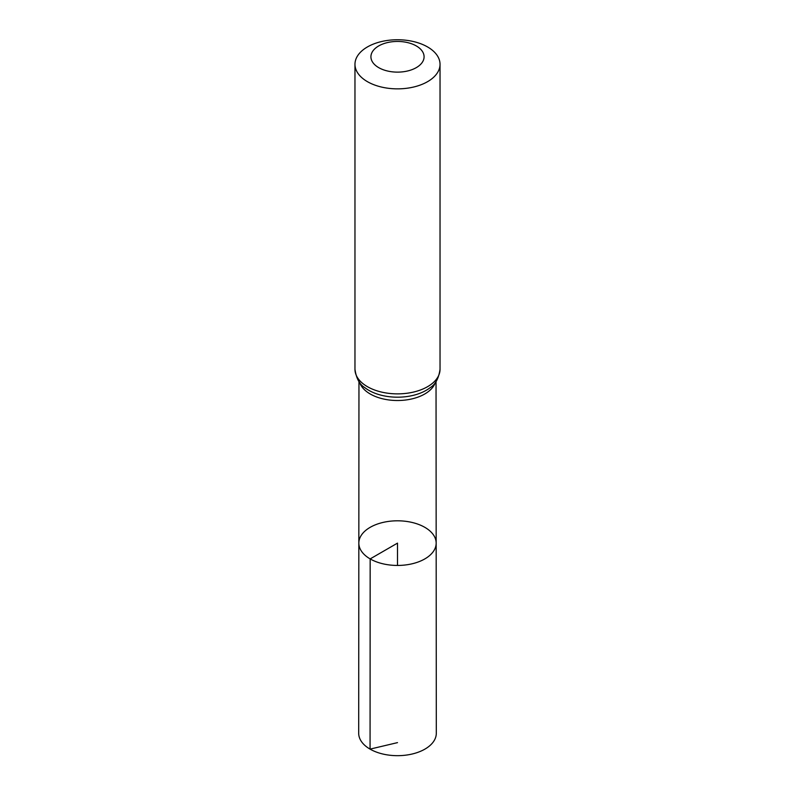 <?xml version="1.0" encoding="UTF-8"?>
<svg xmlns="http://www.w3.org/2000/svg" width="795" height="795" viewBox="0 0 795 795"><rect width="100%" height="100%" fill="white"/><g stroke="black" fill="none" stroke-linecap="round" stroke-linejoin="round"><path stroke-width="1.19" d="M370.162 558.905A38.667 22.32 180 0 1 358.833 543.114A38.667 22.32 180 0 1 397.5 520.805A38.667 22.32 180 0 1 436.167 543.114A38.667 22.32 180 0 1 412.307 563.744A38.667 22.32 180 0 1 370.162 558.905A38.667 22.32 180 0 1 358.833 543.114L358.694 733.268A38.806 22.409 180 0 0 370.063 749.119A38.806 22.409 180 0 0 412.357 753.968A38.806 22.409 180 0 0 436.306 733.268L436.167 543.114A38.667 22.32 180 0 1 412.307 563.744A38.667 22.32 180 0 1 370.162 558.905M378.708 67.635A26.583 15.344 180 0 1 390.623 41.966A26.583 15.344 180 0 1 423.178 60.758A26.583 15.344 180 0 1 378.708 67.635M367.429 81.666A42.532 24.556 180 0 1 354.967 64.306A42.532 24.556 180 0 1 397.5 39.75A42.532 24.556 180 0 1 440.033 64.306A42.532 24.556 180 0 1 413.778 86.993A42.532 24.556 180 0 1 367.429 81.666M397.5 565.444L397.5 543.124L370.162 558.905L370.063 749.119L397.5 742.629M435.342 382.474A38.538 22.25 180 0 1 408.799 399.537A38.538 22.25 180 0 1 370.251 394.002A38.538 22.25 180 0 1 359.658 382.474M367.429 386.678A42.532 24.556 180 0 1 354.967 369.317C356.279 378.43 359.598 384.561 364.915 387.712A40.535 23.403 180 0 0 368.84 390.335A40.535 23.403 180 0 0 430.085 387.712C435.402 384.561 438.721 378.43 440.033 369.317A42.532 24.556 180 0 1 413.778 392.005A42.532 24.556 180 0 1 367.429 386.678M358.962 381.521L358.833 543.114M436.038 381.521L436.167 543.114M354.967 64.306L354.967 369.317M440.033 64.306L440.033 369.317"/></g></svg>

